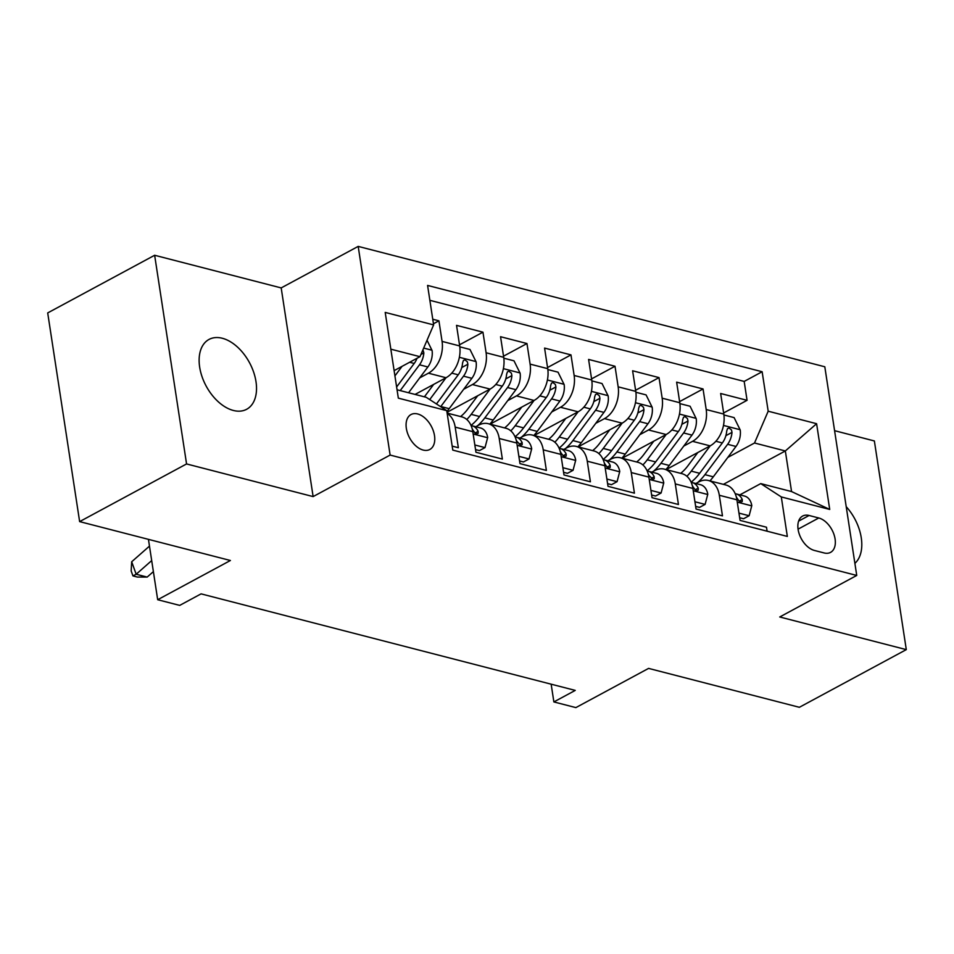 <?xml version="1.0" encoding="UTF-8"?>
<svg xmlns="http://www.w3.org/2000/svg" width="954" height="954" viewBox="0 0 954 954"><rect width="100%" height="100%" fill="white"/><g stroke="black" fill="none" stroke-linecap="round" stroke-linejoin="round"><path stroke-width="1.43" d="M233.348 410.458A39.674 24.625 61.7 0 0 246.657 409.278A39.674 24.625 61.7 0 0 253.621 372.084A39.674 24.625 61.7 0 0 222.306 338.265A39.674 24.625 61.7 0 0 208.998 339.445A39.674 24.625 61.7 0 0 202.033 376.651A39.674 24.625 61.7 0 0 233.348 410.458M854.891 563.361A39.674 24.625 61.7 0 0 846.21 506.681M423.182 450.061A19.831 12.307 61.7 0 0 429.837 449.465A19.831 12.307 61.7 0 0 433.319 430.862A19.831 12.307 61.7 0 0 417.661 413.964A19.831 12.307 61.7 0 0 411.007 414.549A19.831 12.307 61.7 0 0 407.525 433.152A19.831 12.307 61.7 0 0 423.182 450.061M154.643 255.267L47.7 312.924L79.635 521.611L186.567 463.942L313.127 496.593L390.126 455.07L358.191 246.394L281.191 287.917L154.643 255.267L186.567 463.942M390.126 455.07L856.74 575.453L824.805 366.777L358.191 246.394M856.74 575.453L779.74 616.976L906.3 649.626L874.365 440.951L834.583 430.683M906.3 649.626L799.357 707.296L648.589 668.396L575.87 707.606L553.869 701.929L575.25 690.398L201.079 593.865L179.698 605.396L157.684 599.72L230.403 560.499L79.635 521.611M452.184 446.126L458.349 447.724L455.189 427.13L472.802 431.673A24.792 16.85 -75.5 0 0 461.891 416.898L447.128 413.082M472.802 431.673L475.951 452.268L502.364 459.077L499.216 438.494L516.818 443.038A24.792 16.85 -75.5 0 0 505.906 428.251L488.293 423.707A24.792 16.85 104.5 0 1 499.216 438.494M516.818 443.038L519.978 463.62L546.38 470.429L543.231 449.847L560.845 454.39A24.792 16.85 -75.5 0 0 549.921 439.603L532.32 435.072A24.792 16.85 104.5 0 1 543.231 449.847M560.845 454.39L563.993 474.973L590.407 481.794L587.259 461.199L604.86 465.743A24.792 16.85 -75.5 0 0 593.948 450.968L576.335 446.424A24.792 16.85 104.5 0 1 587.259 461.199M604.86 465.743L608.008 486.337L634.422 493.146L631.274 472.564L648.887 477.107A24.792 16.85 -75.5 0 0 637.964 462.32L620.362 457.777A24.792 16.85 104.5 0 1 631.274 472.564M648.887 477.107L652.035 497.69L678.449 504.499L675.289 483.916L692.902 488.46A24.792 16.85 -75.5 0 0 681.991 473.685L664.378 469.141A24.792 16.85 104.5 0 1 675.289 483.916M692.902 488.46L696.05 509.042L722.464 515.864L719.316 495.269A24.792 16.85 -75.5 0 0 708.393 480.494A24.792 16.85 -75.5 0 0 698.757 481.937L695.848 483.511M666.154 469.595L710.146 445.876A24.792 16.85 -75.5 0 0 723.8 414.084L720.652 393.501L747.065 400.322L723.633 412.951M683.791 446.055L692.544 441.332A24.792 16.85 -75.5 0 0 706.198 409.552L703.05 388.958L679.606 401.598M703.05 388.958L676.636 382.149L679.785 402.731A24.792 16.85 -75.5 0 1 666.13 434.523L622.139 458.242M578.124 446.877L622.103 423.159A24.792 16.85 -75.5 0 0 635.769 391.378L632.609 370.784L659.023 377.605L635.591 390.246M534.097 435.525L578.088 411.806A24.792 16.85 -75.5 0 0 591.742 380.014L588.594 359.431L615.008 366.253L591.575 378.881M490.082 424.172L534.061 400.453A24.792 16.85 -75.5 0 0 547.727 368.661L544.579 348.079L570.981 354.888L547.548 367.528M447.009 412.307L490.046 389.089A24.792 16.85 -75.5 0 0 503.7 357.309L500.552 336.714L526.966 343.535L503.533 356.176M415.062 394.431L446.031 377.736A24.792 16.85 -75.5 0 0 459.685 345.944L456.537 325.362L482.951 332.171L459.506 344.811M488.293 423.707A24.792 16.85 104.5 0 0 478.658 425.162L475.748 426.724M532.32 435.072A24.792 16.85 104.5 0 0 522.673 436.515L519.763 438.077M576.335 446.424A24.792 16.85 104.5 0 0 566.688 447.867L563.79 449.441M620.362 457.777A24.792 16.85 104.5 0 0 610.715 459.232L607.805 460.794M664.378 469.141A24.792 16.85 104.5 0 0 654.73 470.584L651.82 472.147M818.77 517.986L809.087 515.482A19.211 11.925 61.7 0 0 802.636 516.054A19.211 11.925 61.7 0 0 799.261 534.085A19.211 11.925 61.7 0 0 814.43 550.458L824.125 552.95A19.211 11.925 61.7 0 0 830.564 552.378A19.211 11.925 61.7 0 0 833.939 534.359A19.211 11.925 61.7 0 0 818.77 517.986L798.069 529.148M397.043 389.781L426.188 397.293L446.746 410.637L452.792 450.109L787.336 536.422L781.302 496.939L760.743 483.606L739.863 494.864M446.746 410.637L398.331 398.14L385.201 312.411L433.629 324.909L427.583 285.425L762.139 371.738L768.185 411.21L816.6 423.707L829.718 509.436L781.302 496.939M419.677 377.903L428.418 373.193L446.031 377.736L429.717 399.595M463.692 389.268L472.433 384.545L490.046 389.089M507.719 400.62L516.46 395.91L534.061 400.453M551.734 411.973L560.475 407.263L578.088 411.806M595.749 423.337L604.502 418.615L622.103 423.159M639.776 434.69L648.517 429.98L666.13 434.523M747.065 400.322L744.18 381.421L429.872 300.331M428.418 373.193A24.792 16.85 104.5 0 0 442.072 341.401L438.923 320.818L432.758 319.232M482.951 332.171L486.099 352.765A24.792 16.85 104.5 0 1 472.433 384.545M526.966 343.535L530.114 364.118A24.792 16.85 104.5 0 1 516.46 395.91M570.981 354.888L574.141 375.471A24.792 16.85 104.5 0 1 560.475 407.263M615.008 366.253L618.156 386.835A24.792 16.85 104.5 0 1 604.502 418.615M659.023 377.605L662.171 398.188A24.792 16.85 104.5 0 1 648.517 429.98M767.099 531.199L766.479 527.216L740.077 520.407L736.917 499.813A24.792 16.85 -75.5 0 0 726.006 485.037L708.393 480.494M760.743 483.606L791.558 491.56L785.333 450.956L754.519 443.002L768.185 411.21M723.382 484.358L785.333 450.956L816.6 423.707M727.819 457.407L754.519 443.002M148.442 539.356L157.684 599.72M551.15 684.173L553.869 701.929M394.121 370.629L419.975 356.689L390.83 349.176M744.18 381.421L762.139 371.738M438.923 320.818L433.45 323.764M433.629 324.909L419.975 356.689M447.199 413.547A24.792 16.85 104.5 0 1 455.189 427.13M791.558 491.56L829.718 509.436M313.127 496.593L281.191 287.917M738.956 513.121L749.129 515.744L751.8 505.596A16.421 11.162 -75.5 0 0 744.609 496.092L736.249 493.933A16.421 11.162 -75.5 0 0 735.212 493.743M739.66 517.736L743.56 518.749L749.129 515.744M736.285 496.807A16.421 11.162 104.5 0 1 736.977 498.131L739.111 501.065L740.912 501.983L742.26 501.482L742.26 499.502A16.421 11.162 -75.5 0 0 736.249 493.933M697.815 452.53L687.798 465.934A39.364 26.76 104.5 0 1 680.679 473.339M710.193 445.852L691.292 471.133A47.414 32.233 104.5 0 1 686.892 476.296M723.931 414.978L734.115 417.613L740.232 430.027A16.421 11.162 104.5 0 1 735.987 446.46L713.306 476.821A47.414 32.233 104.5 0 1 709.931 480.888M668.086 470.095A39.364 26.76 104.5 0 1 667.585 468.831M697.636 482.545A47.414 32.233 -75.5 0 0 704.934 474.663L727.628 444.302A16.421 11.162 -75.5 0 0 731.992 432.377L731.479 429.92L729.059 428L727.544 428.584L726.709 431.017A16.421 11.162 104.5 0 1 722.345 442.942L699.652 473.291A47.414 32.233 104.5 0 1 691.113 482.199M694.941 501.768L705.101 504.392L707.785 494.244A16.421 11.162 -75.5 0 0 700.594 484.739L692.234 482.581A16.421 11.162 -75.5 0 0 691.197 482.39M695.645 506.383L699.544 507.385L705.101 504.392M692.27 485.455A16.421 11.162 104.5 0 1 692.962 486.778L695.084 489.712L696.885 490.63L698.233 490.129L698.245 488.138A16.421 11.162 -75.5 0 0 692.234 482.581M650.914 490.404L661.086 493.027L663.757 482.891A16.421 11.162 -75.5 0 0 656.579 473.375L648.207 471.216A16.421 11.162 -75.5 0 0 647.182 471.026M651.63 495.019L655.529 496.032L661.086 493.027M648.243 474.09A16.421 11.162 104.5 0 1 648.935 475.426L652.87 479.278L654.217 478.765L654.217 476.785A16.421 11.162 -75.5 0 0 648.207 471.216M606.899 479.051L617.071 481.675L619.742 471.526A16.421 11.162 -75.5 0 0 612.551 462.022L604.192 459.864A16.421 11.162 -75.5 0 0 603.155 459.673M607.603 483.666L611.502 484.668L617.071 481.675M604.228 462.738A16.421 11.162 104.5 0 1 604.919 464.061L607.042 466.995L608.855 467.913L610.202 467.412L610.202 465.433A16.421 11.162 -75.5 0 0 604.192 459.864M562.884 467.698L573.044 470.322L575.715 460.174A16.421 11.162 -75.5 0 0 568.536 450.658L560.165 448.511A16.421 11.162 -75.5 0 0 559.139 448.308M563.587 472.313L567.487 473.315L573.044 470.322M560.213 451.385A16.421 11.162 104.5 0 1 560.904 452.709L563.027 455.642L564.828 456.561L566.175 456.06L566.187 454.068A16.421 11.162 -75.5 0 0 560.165 448.511M653.8 441.165L643.771 454.581A39.364 26.76 104.5 0 1 636.664 461.986M666.178 434.487L647.277 459.78A47.414 32.233 104.5 0 1 642.877 464.944M679.904 403.625L690.088 406.249L696.217 418.675A16.421 11.162 104.5 0 1 691.972 435.107L669.279 465.457A47.414 32.233 104.5 0 1 665.916 469.535M624.071 458.743A39.364 26.76 104.5 0 1 623.57 457.467M653.609 471.193A47.414 32.233 -75.5 0 0 660.919 463.298L683.613 432.949A16.421 11.162 -75.5 0 0 687.977 421.024L687.452 418.556L685.032 416.636L683.529 417.232L682.694 419.665A16.421 11.162 104.5 0 1 678.33 431.59L655.636 461.939A47.414 32.233 104.5 0 1 647.098 470.847M609.773 429.813L599.756 443.216A39.364 26.76 104.5 0 1 592.637 450.634M622.163 423.135L603.25 448.428A47.414 32.233 104.5 0 1 598.85 453.579M635.889 392.273L646.073 394.896L652.19 407.31A16.421 11.162 104.5 0 1 647.957 423.755L625.264 454.104A47.414 32.233 104.5 0 1 621.889 458.17M580.044 447.378A39.364 26.76 104.5 0 1 579.543 446.114M609.594 459.828A47.414 32.233 -75.5 0 0 616.904 451.946L639.585 421.596A16.421 11.162 -75.5 0 0 643.95 409.671L643.437 407.203L641.016 405.283L639.502 405.867L638.667 408.3A16.421 11.162 104.5 0 1 634.303 420.225L611.621 450.586A47.414 32.233 104.5 0 1 603.071 459.482M565.758 418.448L555.729 431.864A39.364 26.76 104.5 0 1 548.622 439.269M578.136 411.782L559.235 437.063A47.414 32.233 104.5 0 1 554.834 442.227M591.862 380.908L602.046 383.544L608.175 395.958A16.421 11.162 104.5 0 1 603.93 412.39L581.248 442.739A47.414 32.233 104.5 0 1 577.874 446.818M536.029 436.026A39.364 26.76 104.5 0 1 535.528 434.75M565.567 448.475A47.414 32.233 -75.5 0 0 572.877 440.593L595.57 410.232A16.421 11.162 -75.5 0 0 599.935 398.307L599.41 395.85L596.989 393.93L595.487 394.515L594.652 396.947A16.421 11.162 104.5 0 1 590.287 408.872L567.594 439.222A47.414 32.233 104.5 0 1 559.056 448.13M521.743 407.096L511.714 420.511A39.364 26.76 104.5 0 1 504.606 427.917M534.121 400.418L515.208 425.711A47.414 32.233 104.5 0 1 510.807 430.874M547.846 369.556L558.03 372.179L564.16 384.593A16.421 11.162 104.5 0 1 559.915 401.038L537.221 431.387A47.414 32.233 104.5 0 1 533.846 435.465M492.002 424.661A39.364 26.76 104.5 0 1 491.501 423.397M521.552 437.123A47.414 32.233 -75.5 0 0 528.862 429.228L551.543 398.879A16.421 11.162 -75.5 0 0 555.908 386.954L555.395 384.486L552.974 382.566L551.472 383.162L550.625 385.595A16.421 11.162 104.5 0 1 546.26 397.52L523.579 427.869A47.414 32.233 104.5 0 1 515.041 436.777M518.857 456.334L529.029 458.957L531.7 448.821A16.421 11.162 -75.5 0 0 524.509 439.305L516.15 437.147A16.421 11.162 -75.5 0 0 515.112 436.956M519.56 460.949L523.46 461.963L529.029 458.957M516.186 440.021A16.421 11.162 104.5 0 1 516.877 441.356L520.812 445.208L522.16 444.695L522.16 442.716A16.421 11.162 -75.5 0 0 516.15 437.147M477.715 395.743L467.698 409.147A39.364 26.76 104.5 0 1 460.579 416.564M490.094 389.065L471.193 414.358A47.414 32.233 104.5 0 1 466.792 419.51M503.831 358.203L514.003 360.827L520.133 373.241A16.421 11.162 104.5 0 1 515.887 389.685L493.206 420.034A47.414 32.233 104.5 0 1 489.831 424.101M447.986 413.309A39.364 26.76 104.5 0 1 447.486 412.045M477.537 425.758A47.414 32.233 -75.5 0 0 484.835 417.876L507.528 387.527A16.421 11.162 -75.5 0 0 511.893 375.602L511.368 373.133L508.947 371.213L507.445 371.798L506.61 374.23A16.421 11.162 104.5 0 1 502.245 386.155L479.552 416.516A47.414 32.233 104.5 0 1 471.014 425.412M474.842 444.981L485.002 447.605L487.685 437.457A16.421 11.162 -75.5 0 0 480.494 427.952L472.123 425.794A16.421 11.162 -75.5 0 0 471.097 425.603M475.545 449.596L479.445 450.598L485.002 447.605M472.17 428.668A16.421 11.162 104.5 0 1 472.862 429.992L474.985 432.925L476.785 433.843L478.133 433.343L478.145 431.363A16.421 11.162 -75.5 0 0 472.123 425.794M433.7 384.379L424.387 396.84M459.804 346.839L469.988 349.474L476.118 361.888A16.421 11.162 104.5 0 1 471.872 378.321L449.179 408.67A47.414 32.233 104.5 0 1 446.889 411.544M440.688 406.702A47.414 32.233 -75.5 0 0 440.82 406.511L463.513 376.162A16.421 11.162 -75.5 0 0 467.865 364.237L467.353 361.781L464.932 359.861L463.429 360.445L462.583 362.878A16.421 11.162 104.5 0 1 458.23 374.803L436.443 403.947M151.698 560.582L136.172 574.248L147.178 577.087L153.379 571.625M147.178 577.087L137.352 577.051L132.952 575.906L131.163 570.921L131.688 561.775L149.48 546.117M131.688 561.775L136.172 574.248L132.952 575.906M402.063 366.348L394.92 375.9M427.034 340.268L432.09 350.523A16.421 11.162 104.5 0 1 427.857 366.968L408.574 392.75M417.029 358.275A16.421 11.162 104.5 0 1 414.203 363.45L396.614 386.978M400.215 390.591L419.486 364.81A16.421 11.162 -75.5 0 0 423.85 352.885L422.932 349.796M692.544 441.332L710.146 445.876M706.198 409.552L723.8 414.084M442.072 341.401L459.685 345.944M486.099 352.765L503.7 357.309M530.114 364.118L547.727 368.661M574.141 375.471L591.742 380.014M618.156 386.835L635.769 391.378M662.171 398.188L679.785 402.731M719.316 495.269L736.917 499.813M798.617 521.134L809.087 515.482M737.275 502.126L751.74 505.858M739.207 501.148L742.26 499.502M740.089 429.717L723.49 425.436M699.652 473.291L691.292 471.133M713.306 476.821L704.934 474.663M722.345 442.942L715.87 441.273M735.987 446.46L727.628 444.302M725.875 435.68L731.992 432.377M693.26 490.761L707.713 494.494M695.18 489.796L698.245 488.138M649.233 479.409L663.698 483.141M651.165 478.431L654.217 476.785M605.218 468.056L619.671 471.789M607.138 467.078L610.202 465.433M561.19 456.692L575.656 460.424M563.122 455.726L566.187 454.068M696.062 418.353L679.463 414.072M655.636 461.939L647.277 459.78M669.279 465.457L660.919 463.298M678.33 431.59L671.854 429.92M691.972 435.107L683.613 432.949M681.848 424.327L687.977 421.024M652.047 407L635.447 402.719M611.621 450.586L603.25 448.428M625.264 454.104L616.904 451.946M634.303 420.225L627.827 418.556M647.957 423.755L639.585 421.596M637.832 412.963L643.95 409.671M608.02 395.648L591.432 391.367M567.594 439.222L559.235 437.063M581.248 442.739L572.877 440.593M590.287 408.872L583.812 407.203M603.93 412.39L595.57 410.232M593.817 401.61L599.935 398.307M564.005 384.283L547.405 380.002M523.579 427.869L515.208 425.711M537.221 431.387L528.862 429.228M546.26 397.52L539.785 395.85M559.915 401.038L551.543 398.879M549.79 390.258L555.908 386.954M517.175 445.339L531.64 449.072M519.107 444.361L522.16 442.716M519.978 372.931L503.39 368.649M479.552 416.516L471.193 414.358M493.206 420.034L484.835 417.876M502.245 386.155L495.77 384.486M515.887 389.685L507.528 387.527M505.775 378.893L511.893 375.602M473.16 433.987L487.613 437.719M475.08 433.009L478.145 431.363M475.963 361.578L459.363 357.297M449.179 408.67L440.82 406.511M458.23 374.803L451.743 373.133M471.872 378.321L463.513 376.162M461.748 367.54L467.865 364.237M431.947 350.213L423.671 348.079M414.203 363.45L409.636 362.27M427.857 366.968L419.486 364.81M420.929 354.459L423.85 352.885"/></g></svg>
